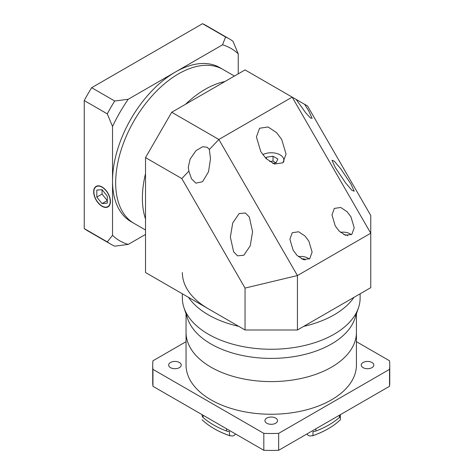 <?xml version="1.0" encoding="UTF-8"?>
<svg xmlns="http://www.w3.org/2000/svg" width="474" height="474" viewBox="0 0 474 474"><rect width="100%" height="100%" fill="white"/><g stroke="black" fill="none" stroke-linecap="round" stroke-linejoin="round"><path stroke-width="0.71" d="M282.848 162.849A12.591 7.27 0 0 0 283.831 160.034A12.591 7.27 0 0 0 280.14 154.897A12.591 7.27 0 0 0 262.762 154.66M272.639 163.358L276.075 162.831L277.847 159.015L273.006 156.219L266.4 157.244L265.873 158.369M266.4 158.897L266.4 157.244M276.075 162.831L273.006 161.059L269.611 161.587M273.006 161.059L273.006 156.219M308.858 241.142L304.942 235.957L298.626 231.774L292.251 232.716L289.892 239.263L293.145 250.213L297.062 255.403L303.378 259.586L309.753 258.638L312.111 252.097L308.858 241.142M350.95 216.843L347.033 211.653L340.717 207.47L334.348 208.418L331.984 214.959L335.236 225.914L339.159 231.099L345.469 235.282L351.844 234.34L354.208 227.793L350.95 216.843M350.95 184.031L340.717 168.756L334.348 161.225L331.984 160.253L335.236 167.446L345.469 182.721L351.844 190.252L354.208 191.229L350.95 184.031M304.61 104.304L245.046 69.915L171.718 112.255L218.858 139.469L292.185 97.134L370.757 233.22L297.429 275.554L297.429 329.993L370.757 287.653L370.757 215.504L307.531 105.992L304.61 104.304L308.858 111.123L312.111 118.316L310.399 117.931L305.694 112.776L296.12 99.404M209.36 149.494L207.233 147.284L202.665 146.739L195.898 150.72L190.115 159.157L188.267 167.31L188.871 171.126L191.52 178.87L195.91 183.142L202.564 181.726L208.513 171.784L210.492 158.843L209.36 149.494L218.858 139.469L297.429 275.554L245.046 288.085L181.82 178.568L145.524 157.617L171.718 112.255M249.33 217.045L245.408 212.986L239.097 213.584L232.722 222.999L230.358 237.065L233.617 251.777L237.533 255.836L243.849 255.237L250.219 245.822L252.583 231.756L249.33 217.045M281.71 139.469L276.49 132.554L268.071 126.979L259.574 128.241L256.422 136.968L260.759 151.567L265.985 158.482L274.405 164.057L282.901 162.801L286.053 154.074L281.71 139.469M142.384 198.138A88.893 51.322 -60 0 1 145.524 173.662A88.893 51.322 -60 0 0 142.384 198.138A88.893 51.322 -60 0 0 145.524 218.988A88.893 51.322 -60 0 1 142.384 198.138M185.612 104.233A88.893 51.322 -60 0 1 224.866 81.569A88.893 51.322 -60 0 0 185.612 104.233M297.429 329.993L245.046 329.993L145.524 272.532L145.524 157.617M245.046 329.993L245.046 288.085M181.82 178.568L188.871 171.126M309.19 259.082A9.628 5.558 0 0 0 307.81 258.075A9.628 5.558 0 0 0 298.401 256.653M305.203 259.983L304.112 258.893L301.713 258.893M304.112 258.893L304.112 259.793M234.417 76.053L222.97 69.447A88.893 51.322 120 0 0 154.471 93.26A88.893 51.322 120 0 0 115.668 182.715A88.893 51.322 120 0 0 134.083 223.408L130.937 221.595A88.893 51.322 -60 0 1 112.528 180.902A88.893 51.322 -60 0 1 175.38 72.036A88.893 51.322 -60 0 1 219.829 67.634L222.97 69.447A88.893 51.322 120 0 0 154.471 93.26A88.893 51.322 120 0 0 115.668 182.715A88.893 51.322 120 0 0 134.083 223.408L145.524 230.02M110.223 201.343A11.554 6.672 -120 0 0 105.181 189.719A11.554 6.672 -120 0 0 96.275 186.62A11.554 6.672 -120 0 0 93.882 191.911A11.554 6.672 -120 0 0 98.924 203.542A11.554 6.672 -120 0 0 107.829 206.634A11.554 6.672 -120 0 0 110.223 201.343M93.668 191.792A11.85 6.843 -120 0 0 98.847 203.719A11.85 6.843 -120 0 0 107.977 206.895A11.85 6.843 -120 0 0 110.43 201.468A11.85 6.843 -120 0 0 105.258 189.541A11.85 6.843 -120 0 0 96.127 186.365A11.85 6.843 -120 0 0 93.668 191.792M128.241 99.25A111.112 64.15 120 0 0 112.528 126.469L107.29 113.867A118.524 68.428 -60 0 1 114.714 101.015L128.241 99.25L222.525 44.817L225.577 37.008A118.524 68.428 -60 0 1 229.404 38.945A118.524 68.428 -60 0 1 233.001 41.291L238.238 53.888L238.238 73.849M112.528 235.335A111.112 64.15 120 0 0 128.241 244.412L114.714 246.172A118.524 68.428 -60 0 1 110.886 244.228A118.524 68.428 -60 0 1 107.29 241.888L112.528 235.335L112.528 126.469M238.238 53.888A111.112 64.15 120 0 0 222.525 44.817M145.524 234.429L128.241 244.412M110.886 244.228L87.838 230.927A118.524 68.428 -60 0 1 84.242 228.581L107.29 241.888M84.242 228.581L84.242 100.565L107.29 113.867M84.242 100.565A118.524 68.428 -60 0 1 91.666 87.708L114.714 101.015M91.666 87.708L202.528 23.7L225.577 37.008M202.528 23.7A118.524 68.428 -60 0 1 206.356 25.643L229.404 38.945M107.29 196.159L102.052 189.641L96.815 190.11L96.815 197.095L102.052 203.613L107.29 203.145L107.29 196.159M102.052 189.641L102.052 194.073L107.29 200.585L102.052 203.613M102.052 194.073L96.815 197.095M356.424 313.924L356.424 332.41A85.19 49.183 180 0 1 303.834 377.849A85.19 49.183 180 0 1 211.001 367.19A85.19 49.183 180 0 0 303.834 377.849A85.19 49.183 180 0 0 356.424 332.41L356.424 365.069A85.19 49.183 180 0 1 303.834 410.508A85.19 49.183 180 0 1 211.001 399.849A85.19 49.183 180 0 1 186.051 365.069L186.051 313.924M179.391 362.503A6.298 3.638 0 0 0 172.53 361.715A6.298 3.638 0 0 0 168.643 365.069A6.298 3.638 0 0 0 170.486 367.64A6.298 3.638 0 0 0 177.347 368.428A6.298 3.638 0 0 0 181.234 365.069A6.298 3.638 0 0 0 179.391 362.503M275.69 418.098A6.298 3.638 0 0 0 268.829 417.31A6.298 3.638 0 0 0 264.942 420.669A6.298 3.638 0 0 0 266.785 423.241A6.298 3.638 0 0 0 273.646 424.029A6.298 3.638 0 0 0 277.533 420.669A6.298 3.638 0 0 0 275.69 418.098M371.989 362.503A6.298 3.638 0 0 0 365.128 361.715A6.298 3.638 0 0 0 361.235 365.069A6.298 3.638 0 0 0 363.084 367.64A6.298 3.638 0 0 0 369.945 368.428A6.298 3.638 0 0 0 373.832 365.069A6.298 3.638 0 0 0 371.989 362.503M235.554 433.983A8.147 4.704 0 0 0 235.329 434.285A5.925 3.419 180 0 1 232.669 436.009L229.493 435.606L229.493 431.589A5.925 3.419 180 0 1 226.578 431.032A81.481 47.045 180 0 1 213.62 424.947A81.481 47.045 180 0 1 203.079 417.47A5.925 3.419 180 0 1 202.12 415.787L202.114 414.679M229.493 435.606A80.74 46.618 180 0 1 208.116 424.775A80.74 46.618 180 0 1 202.12 419.804M340.362 414.679L340.35 419.804A80.74 46.618 180 0 1 334.354 424.775A80.74 46.618 180 0 1 312.976 435.606L309.8 436.009A5.925 3.419 180 0 1 307.146 434.285A8.147 4.704 0 0 0 306.921 433.983M340.35 419.804L340.35 415.787A5.925 3.419 180 0 1 339.39 417.47A81.481 47.045 180 0 1 315.897 431.032A5.925 3.419 180 0 1 312.976 431.589L312.976 435.606M211.001 367.19A85.19 49.183 180 0 1 186.051 332.41A85.19 49.183 180 0 0 211.001 367.19M356.424 341.677L389.527 360.785A118.524 68.428 180 0 1 389.758 365.069A118.524 68.428 180 0 1 389.527 369.359L278.659 433.366A118.524 68.428 180 0 1 263.817 433.366L152.948 369.359A118.524 68.428 180 0 1 152.717 365.069A118.524 68.428 180 0 1 152.948 360.785L186.051 341.677M389.758 365.069L389.758 382.008A118.524 68.428 180 0 1 389.527 386.292L389.527 369.359M389.527 386.292L278.659 450.3A118.524 68.428 180 0 1 263.817 450.3L152.948 386.292A118.524 68.428 180 0 1 152.717 382.008L152.717 365.069M152.948 386.292L152.948 369.359M263.817 450.3L263.817 433.366M278.659 450.3L278.659 433.366M182.348 293.791L182.348 297.939A88.893 51.322 0 0 0 183.953 307.662A88.893 51.322 0 0 0 208.382 334.223A88.893 51.322 0 0 0 297.281 347.004A88.893 51.322 0 0 0 358.516 307.662A88.893 51.322 0 0 0 360.127 297.939L360.127 293.791M353.971 297.346A88.893 51.322 180 0 1 303.733 326.349A88.893 51.322 180 0 0 353.971 297.346M238.742 326.349A88.893 51.322 180 0 1 208.382 314.872A88.893 51.322 180 0 1 188.498 297.346A88.893 51.322 180 0 0 208.382 314.872A88.893 51.322 180 0 0 238.742 326.349M358.516 307.662L354.878 318.54A85.19 49.183 180 0 1 296.197 356.247A85.19 49.183 180 0 1 211.001 344A85.19 49.183 180 0 1 187.591 318.54L183.953 307.662M356.158 313.101A85.19 49.183 180 0 1 300.706 355.37A85.19 49.183 180 0 1 211.001 344A85.19 49.183 180 0 1 186.318 313.101M351.281 234.778A9.628 5.558 0 0 0 349.907 233.771A9.628 5.558 0 0 0 340.498 232.349M347.75 235.714L347.495 235.163L343.81 234.594M347.495 235.163L347.495 235.697M208.382 308.823A88.893 51.322 180 0 1 182.348 272.532M203.079 415.236L203.079 417.47M235.329 433.852L235.329 434.285M307.146 434.285L307.146 433.852M226.578 431.032L226.578 428.804M339.39 417.47L339.39 415.236M315.897 428.804L315.897 431.032M283.831 160.034L283.831 161.8M97.591 185.861L96.275 186.62M109.144 205.876L107.829 206.634M230.157 435.873C221.696 432.969 214.355 429.266 208.116 424.775M334.354 424.775C328.121 429.266 320.774 432.969 312.319 435.873"/></g></svg>
